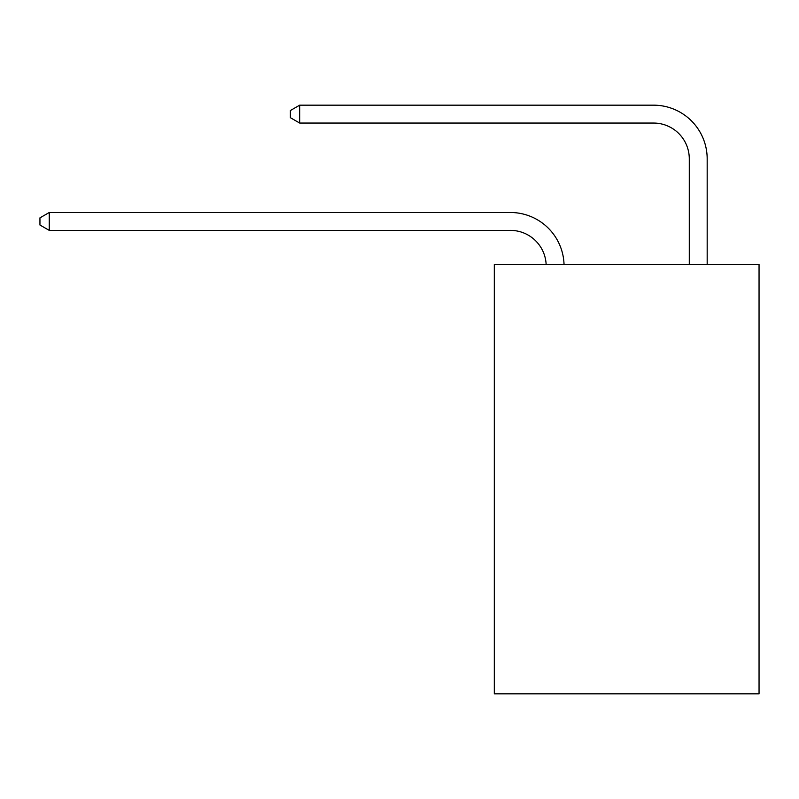 <?xml version="1.0" encoding="UTF-8"?>
<svg xmlns="http://www.w3.org/2000/svg" width="799" height="799" viewBox="0 0 799 799"><rect width="100%" height="100%" fill="white"/><g stroke="black" fill="none" stroke-linecap="round" stroke-linejoin="round"><path stroke-width="1.2" d="M759.05 264.519L759.05 693.832L494.311 693.832L494.311 264.519L759.05 264.519M546.146 264.519A35.775 35.775 0 0 0 510.401 230.382A35.775 35.775 0 0 1 546.146 264.519A35.775 35.775 0 0 0 510.401 230.382A35.775 35.775 0 0 1 546.146 264.519A35.775 35.775 0 0 0 510.401 230.382A35.775 35.775 0 0 1 546.146 264.519A35.775 35.775 0 0 0 510.401 230.382A35.775 35.775 0 0 1 546.146 264.519A35.775 35.775 0 0 0 510.401 230.382A35.775 35.775 0 0 1 546.146 264.519A35.775 35.775 0 0 0 510.401 230.382A35.775 35.775 0 0 1 546.146 264.519A35.775 35.775 0 0 0 510.401 230.382A35.775 35.775 0 0 1 546.146 264.519A35.775 35.775 0 0 0 510.401 230.382A35.775 35.775 0 0 1 546.146 264.519A35.775 35.775 0 0 0 510.401 230.382A35.775 35.775 0 0 1 546.146 264.519A35.775 35.775 0 0 0 510.401 230.382A35.775 35.775 0 0 1 546.146 264.519A35.775 35.775 0 0 0 510.401 230.382A35.775 35.775 0 0 1 546.146 264.519A35.775 35.775 0 0 0 510.401 230.382A35.775 35.775 0 0 1 546.146 264.519A35.775 35.775 0 0 0 510.401 230.382A35.775 35.775 0 0 1 546.146 264.519A35.775 35.775 0 0 0 510.401 230.382A35.775 35.775 0 0 1 546.146 264.519A35.775 35.775 0 0 0 510.401 230.382A35.775 35.775 0 0 1 546.146 264.519A35.775 35.775 0 0 0 510.401 230.382L49.248 230.382L39.95 225.018L39.95 217.867L49.248 212.494L510.401 212.494A53.663 53.663 0 0 1 564.044 264.519M689.287 264.519L689.287 158.831A35.775 35.775 0 0 0 653.512 123.056L299.685 123.056L290.387 117.693L290.387 110.532L299.685 105.168L653.512 105.168A53.663 53.663 1.2 0 1 707.175 158.831L707.175 264.519M49.248 212.494L510.401 212.494L49.248 212.494L510.401 212.494L49.248 212.494L510.401 212.494L49.248 212.494L510.401 212.494L49.248 212.494L510.401 212.494L49.248 212.494L510.401 212.494L49.248 212.494L510.401 212.494L49.248 212.494L510.401 212.494L49.248 212.494L510.401 212.494L49.248 212.494L510.401 212.494L49.248 212.494L510.401 212.494L49.248 212.494L510.401 212.494L49.248 212.494L510.401 212.494L49.248 212.494L510.401 212.494L49.248 212.494L510.401 212.494L49.248 212.494L49.248 230.382M689.287 158.831A35.775 35.775 -178.8 0 0 653.512 123.056A35.775 35.775 -178.8 0 1 689.287 158.831A35.775 35.775 -178.8 0 0 653.512 123.056A35.775 35.775 -178.8 0 1 689.287 158.831A35.775 35.775 -178.8 0 0 653.512 123.056A35.775 35.775 -178.8 0 1 689.287 158.831A35.775 35.775 -178.8 0 0 653.512 123.056A35.775 35.775 -178.8 0 1 689.287 158.831A35.775 35.775 -178.8 0 0 653.512 123.056A35.775 35.775 -178.8 0 1 689.287 158.831A35.775 35.775 -178.8 0 0 653.512 123.056A35.775 35.775 -178.8 0 1 689.287 158.831A35.775 35.775 -178.8 0 0 653.512 123.056A35.775 35.775 -178.8 0 1 689.287 158.831A35.775 35.775 -178.8 0 0 653.512 123.056A35.775 35.775 -178.8 0 1 689.287 158.831A35.775 35.775 -178.8 0 0 653.512 123.056A35.775 35.775 -178.8 0 1 689.287 158.831A35.775 35.775 -178.8 0 0 653.512 123.056A35.775 35.775 -178.8 0 1 689.287 158.831A35.775 35.775 -178.8 0 0 653.512 123.056A35.775 35.775 -178.8 0 1 689.287 158.831A35.775 35.775 -178.8 0 0 653.512 123.056A35.775 35.775 -178.8 0 1 689.287 158.831A35.775 35.775 -178.8 0 0 653.512 123.056A35.775 35.775 -178.8 0 1 689.287 158.831A35.775 35.775 -178.8 0 0 653.512 123.056A35.775 35.775 -178.8 0 1 689.287 158.831A35.775 35.775 -178.8 0 0 653.512 123.056A35.775 35.775 -178.8 0 1 689.287 158.831M299.685 105.168L299.685 123.056"/></g></svg>
